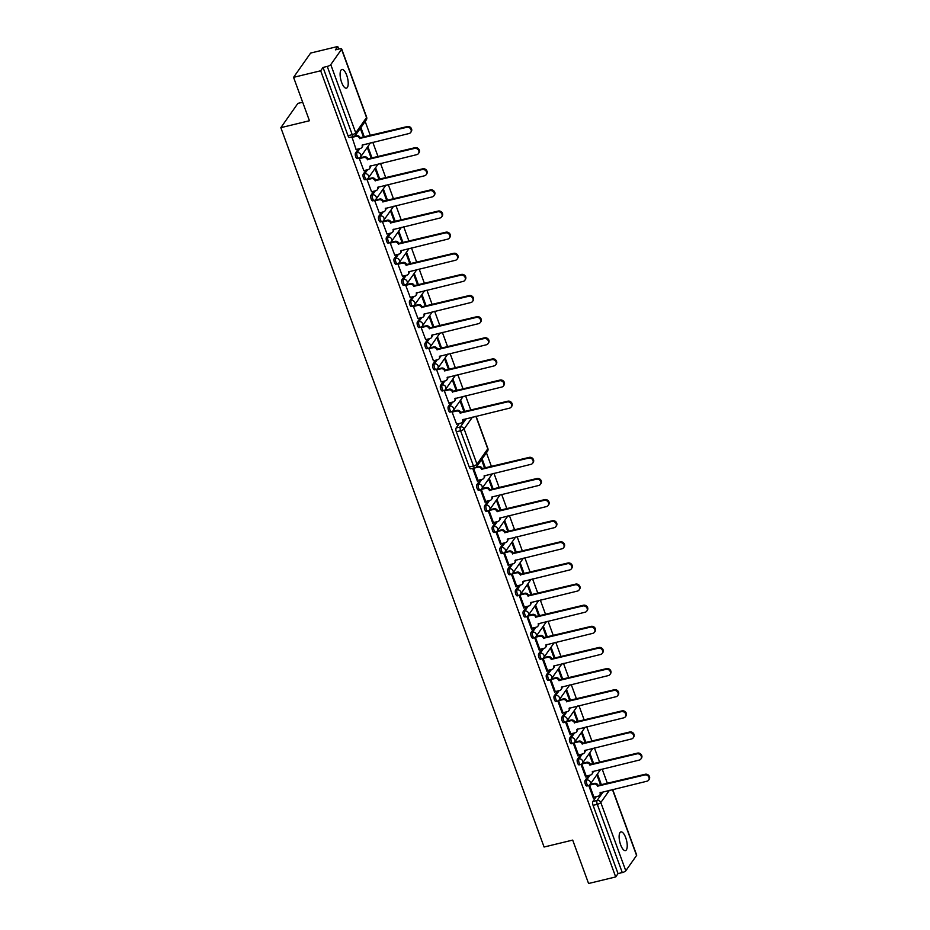 <?xml version="1.0" encoding="UTF-8"?>
<svg xmlns="http://www.w3.org/2000/svg" width="930" height="930" viewBox="0 0 930 930"><rect width="100%" height="100%" fill="white"/><g stroke="black" fill="none" stroke-linecap="round" stroke-linejoin="round"><path stroke-width="1.4" d="M341.636 82.421A9.614 3.464 -103.6 0 1 341.903 69.483A9.614 3.464 -103.6 0 1 346.692 75.237A9.614 3.464 -103.6 0 1 346.425 88.176A9.614 3.464 -103.6 0 1 341.636 82.421M620.647 844.847A9.614 3.464 -103.6 0 1 620.915 831.908A9.614 3.464 -103.6 0 1 625.704 837.651A9.614 3.464 -103.6 0 1 625.437 850.601A9.614 3.464 -103.6 0 1 620.647 844.847M488.052 500.886L484.635 505.757A3.011 1.081 76.4 0 0 484.832 509.582A3.011 1.081 76.4 0 0 486.332 511.384L487.832 511.023A3.011 1.081 -103.6 0 1 486.332 509.222A3.011 1.081 -103.6 0 1 486.134 505.385L489.552 500.514M573.101 733.27L569.672 738.141A3.011 1.081 76.4 0 0 569.881 741.966A3.011 1.081 76.4 0 0 571.369 743.768L572.868 743.407A3.011 1.081 -103.6 0 1 571.369 741.605A3.011 1.081 -103.6 0 1 571.171 737.769L574.601 732.898M580.832 754.393L577.402 759.264A3.011 1.081 76.4 0 0 577.611 763.088A3.011 1.081 76.4 0 0 579.099 764.89L580.599 764.53A3.011 1.081 -103.6 0 1 579.099 762.728A3.011 1.081 -103.6 0 1 578.902 758.903L582.331 754.032M565.37 712.136L561.941 717.007A3.011 1.081 76.4 0 0 562.139 720.843A3.011 1.081 76.4 0 0 563.638 722.645L565.138 722.273A3.011 1.081 -103.6 0 1 563.638 720.483A3.011 1.081 -103.6 0 1 563.441 716.646L566.87 711.776M557.64 691.013L554.21 695.884A3.011 1.081 76.4 0 0 554.408 699.72A3.011 1.081 76.4 0 0 555.908 701.511L557.407 701.15A3.011 1.081 -103.6 0 1 555.908 699.348A3.011 1.081 -103.6 0 1 555.71 695.524L559.139 690.653M549.909 669.891L546.48 674.762A3.011 1.081 76.4 0 0 546.677 678.586A3.011 1.081 76.4 0 0 548.177 680.388L549.677 680.028A3.011 1.081 -103.6 0 1 548.177 678.226A3.011 1.081 -103.6 0 1 547.979 674.401L551.409 669.53M542.178 648.756L538.749 653.627A3.011 1.081 76.4 0 0 538.947 657.463A3.011 1.081 76.4 0 0 540.446 659.265L541.946 658.905A3.011 1.081 -103.6 0 1 540.446 657.103A3.011 1.081 -103.6 0 1 540.249 653.267L543.678 648.396M534.448 627.634L531.018 632.505A3.011 1.081 76.4 0 0 531.216 636.341A3.011 1.081 76.4 0 0 532.716 638.131L534.215 637.771A3.011 1.081 -103.6 0 1 532.716 635.981A3.011 1.081 -103.6 0 1 532.518 632.144L535.947 627.273M526.717 606.511L523.288 611.382A3.011 1.081 76.4 0 0 523.485 615.218A3.011 1.081 76.4 0 0 524.985 617.009L526.485 616.648A3.011 1.081 -103.6 0 1 524.985 614.846A3.011 1.081 -103.6 0 1 524.787 611.022L528.217 606.151M518.987 585.389L515.557 590.259A3.011 1.081 76.4 0 0 515.755 594.084A3.011 1.081 76.4 0 0 517.254 595.886L518.754 595.525A3.011 1.081 -103.6 0 1 517.254 593.724A3.011 1.081 -103.6 0 1 517.057 589.887L520.475 585.017M511.256 564.254L507.827 569.125A3.011 1.081 76.4 0 0 508.024 572.961A3.011 1.081 76.4 0 0 509.524 574.763L511.023 574.391A3.011 1.081 -103.6 0 1 509.524 572.601A3.011 1.081 -103.6 0 1 509.326 568.765L512.744 563.894M503.514 543.132L500.096 548.003A3.011 1.081 76.4 0 0 500.294 551.839A3.011 1.081 76.4 0 0 501.793 553.629L503.293 553.269A3.011 1.081 -103.6 0 1 501.793 551.478A3.011 1.081 -103.6 0 1 501.596 547.642L505.013 542.771M495.783 522.009L492.365 526.88A3.011 1.081 76.4 0 0 492.563 530.705A3.011 1.081 76.4 0 0 494.063 532.506L495.562 532.146A3.011 1.081 -103.6 0 1 494.063 530.344A3.011 1.081 -103.6 0 1 493.865 526.52L497.283 521.649M588.562 775.515L585.133 780.386A3.011 1.081 76.4 0 0 585.342 784.223A3.011 1.081 76.4 0 0 586.83 786.013L588.33 785.652A3.011 1.081 -103.6 0 1 586.842 783.862A3.011 1.081 -103.6 0 1 586.632 780.026L590.062 775.155M480.322 479.752L476.904 484.623A3.011 1.081 76.4 0 0 477.102 488.459A3.011 1.081 76.4 0 0 478.601 490.261L480.101 489.889A3.011 1.081 -103.6 0 1 478.601 488.099A3.011 1.081 -103.6 0 1 478.404 484.263L481.821 479.392M365.246 179.525A3.011 1.081 -103.6 0 1 364.967 179.734A3.011 1.081 -103.6 0 1 363.467 177.932A3.011 1.081 -103.6 0 1 363.27 174.108L366.095 170.074M372.976 200.648A3.011 1.081 -103.6 0 1 372.698 200.857A3.011 1.081 -103.6 0 1 371.198 199.067A3.011 1.081 -103.6 0 1 371 195.23L373.825 191.208M380.707 221.77A3.011 1.081 -103.6 0 1 380.428 221.991A3.011 1.081 -103.6 0 1 378.928 220.189A3.011 1.081 -103.6 0 1 378.731 216.353L381.556 212.331M388.438 242.904A3.011 1.081 -103.6 0 1 388.159 243.114A3.011 1.081 -103.6 0 1 386.659 241.312A3.011 1.081 -103.6 0 1 386.462 237.487L389.286 233.453M396.18 264.027A3.011 1.081 -103.6 0 1 395.889 264.236A3.011 1.081 -103.6 0 1 394.39 262.434A3.011 1.081 -103.6 0 1 394.192 258.61L397.029 254.576M403.911 285.15A3.011 1.081 -103.6 0 1 403.62 285.359A3.011 1.081 -103.6 0 1 402.12 283.569A3.011 1.081 -103.6 0 1 401.923 279.732L404.759 275.71M411.641 306.272A3.011 1.081 -103.6 0 1 411.351 306.493A3.011 1.081 -103.6 0 1 409.851 304.691A3.011 1.081 -103.6 0 1 409.653 300.855L412.49 296.833M419.372 327.406A3.011 1.081 -103.6 0 1 419.081 327.616A3.011 1.081 -103.6 0 1 417.582 325.814A3.011 1.081 -103.6 0 1 417.384 321.989L420.221 317.955M427.103 348.529A3.011 1.081 -103.6 0 1 426.812 348.738A3.011 1.081 -103.6 0 1 425.312 346.948A3.011 1.081 -103.6 0 1 425.115 343.112L427.951 339.078M434.833 369.652A3.011 1.081 -103.6 0 1 434.543 369.861A3.011 1.081 -103.6 0 1 433.043 368.071A3.011 1.081 -103.6 0 1 432.845 364.235L435.682 360.212M442.564 390.774A3.011 1.081 -103.6 0 1 442.273 390.995A3.011 1.081 -103.6 0 1 440.774 389.193A3.011 1.081 -103.6 0 1 440.576 385.357L443.412 381.335M450.294 411.909A3.011 1.081 -103.6 0 1 450.004 412.118A3.011 1.081 -103.6 0 1 448.504 410.316A3.011 1.081 -103.6 0 1 448.307 406.491L451.143 402.458M357.515 158.391A3.011 1.081 -103.6 0 1 357.236 158.612A3.011 1.081 -103.6 0 1 355.737 156.81A3.011 1.081 -103.6 0 1 355.539 152.973L358.364 148.951M607.406 783.397L602.163 769.052M599.676 762.275L594.433 747.929M591.945 741.14L586.702 726.807M584.214 720.018L578.972 705.684M576.484 698.895L571.241 684.55M568.753 677.772L563.51 663.427M561.023 656.638L555.78 642.305M553.292 635.515L548.049 621.182M545.561 614.393L540.318 600.048M537.831 593.259L532.588 578.925M530.1 572.136L524.857 557.802M522.369 551.013L517.126 536.668M514.639 529.891L509.396 515.546M506.908 508.757L501.665 494.423M499.178 487.634L493.935 473.3M491.447 466.511L486.425 452.782M470.824 410.142L465.57 395.796M463.094 389.019L457.839 374.674M455.351 367.885L450.108 353.551M447.621 346.762L442.378 332.428M439.89 325.64L434.647 311.294M432.159 304.505L426.917 290.172M424.429 283.383L419.186 269.049M416.698 262.26L411.455 247.915M408.968 241.137L403.725 226.792M401.237 220.003L395.994 205.669M393.506 198.881L388.263 184.547M385.776 177.758L380.533 163.413M378.045 156.635L372.802 142.29M370.314 135.501L365.176 121.47M338.683 49.046L337.741 46.5L335.393 49.848L339.624 48.825A3.011 0.849 -20.1 0 1 341.647 48.918A3.011 0.849 -20.1 0 1 341.554 49.29L330.766 64.623L355.748 132.885L366.536 117.54L341.554 49.29M302.669 102.23L297.902 103.381L280.837 127.666L309.446 120.737L293.566 77.341L320.676 70.773L615.695 876.944L588.574 883.5L572.694 840.092L544.085 847.021L280.837 127.666M293.566 77.341L310.632 53.057L337.741 46.5M589.504 785.094L588.911 785.931L593.363 798.126L593.956 797.277L589.504 785.094M586.226 776.155L581.773 763.96L581.18 764.809L585.633 776.992L586.226 776.155L585.4 776.352M477.997 480.392L473.533 468.209L472.94 469.046L477.404 481.24L477.997 480.392L477.171 480.589M485.727 501.514L481.263 489.331L480.671 490.168L485.135 502.363L485.727 501.514L484.902 501.723M493.458 522.648L488.994 510.454L488.401 511.302L492.865 523.485L493.458 522.648L492.633 522.846M501.189 543.771L496.725 531.588L496.132 532.425L500.596 544.608L501.189 543.771L500.363 543.969M508.919 564.894L504.455 552.711L503.862 553.548L508.326 565.742L508.919 564.894L508.094 565.091M516.65 586.016L512.186 573.833L511.593 574.682L516.057 586.865L516.65 586.016L515.825 586.226M524.38 607.15L519.917 594.956L519.335 595.805L523.788 607.988L524.38 607.15L523.555 607.348M532.111 628.273L527.659 616.09L527.066 616.927L531.518 629.122L532.111 628.273L531.286 628.471M539.842 649.396L535.389 637.213L534.797 638.05L539.249 650.244L539.842 649.396L539.016 649.605M547.572 670.53L543.12 658.335L542.527 659.184L546.98 671.367L547.572 670.53L546.747 670.728M555.303 691.653L550.851 679.458L550.258 680.307L554.71 692.49L555.303 691.653L554.478 691.85M563.034 712.775L558.581 700.592L557.988 701.429L562.441 713.624L563.034 712.775L562.208 712.973M570.764 733.898L566.312 721.715L565.719 722.552L570.171 734.746L570.764 733.898L569.939 734.107M578.495 755.032L574.043 742.838L573.45 743.686L577.902 755.869L578.495 755.032L577.67 755.23M612.672 789.512L636.666 855.077A3.011 0.849 159.9 0 1 636.573 855.449L625.785 870.794A3.011 0.849 159.9 0 1 622.275 872.573L597.293 804.322A3.011 1.081 -103.6 0 1 597.095 800.486L603.198 791.802M596.293 796.638L592.863 801.509A3.011 1.081 76.4 0 0 593.073 805.345L618.043 873.596L622.275 872.573M618.043 873.596L615.695 876.944M456.607 424.138L452.085 412.037L452.724 411.351M448.876 403.004L444.354 390.914L444.993 390.216M441.146 381.881L436.623 369.78L437.263 369.094M433.415 360.759L428.893 348.657L429.532 347.971M425.684 339.636L421.162 327.534L421.801 326.849M417.954 318.502L413.432 306.412L414.071 305.714M410.223 297.379L405.689 285.278L406.34 284.592M402.492 276.257L397.959 264.155L398.61 263.469M394.75 255.134L390.228 243.032L390.879 242.335M387.02 234L382.497 221.91L383.148 221.212M379.289 212.877L374.767 200.775L375.418 200.09M371.558 191.754L367.036 179.653L367.687 178.967M363.828 170.62L359.305 158.53L359.957 157.833M356.097 149.498L351.935 136.896M375.581 167.702L379.789 179.199M367.85 146.58L372.058 158.077M360.898 127.561L364.327 136.954M460.617 400.086L464.826 411.583M452.887 378.963L457.095 390.461M445.156 357.829L449.364 369.338M437.425 336.707L441.634 348.215M429.695 315.584L433.903 327.081M421.964 294.461L426.173 305.958M414.234 273.327L418.442 284.836M406.503 252.204L410.711 263.713M398.772 231.082L402.981 242.579M391.042 209.959L395.25 221.456M383.311 188.825L387.519 200.334M378.963 179.409L374.988 168.551M386.694 200.531L382.718 189.674M394.425 221.654L390.449 210.796M402.155 242.777L398.18 231.919M409.886 263.911L405.91 253.053M417.617 285.033L413.641 274.176M425.347 306.156L421.371 295.298M433.078 327.29L429.102 316.421M440.808 348.413L436.833 337.555M448.539 369.536L444.563 358.678M456.27 390.658L452.294 379.8M464 411.792L460.025 400.923M371.233 158.274L367.257 147.417M363.502 137.152L360.305 128.41M349.785 137.268A3.011 1.081 -103.6 0 1 349.506 137.477A3.011 1.081 -103.6 0 1 348.006 135.687L323.036 67.437L327.255 66.414A3.011 0.849 -20.1 0 0 330.766 64.623M323.036 67.437L320.676 70.773M596.862 774.83L600.594 785.048M601.419 784.839L597.455 773.981M589.132 753.707L592.863 763.914M593.689 763.716L589.713 752.858M581.389 732.573L585.133 742.791M585.958 742.593L581.982 731.736M573.659 711.45L577.402 721.668M578.227 721.471L574.252 710.601M565.928 690.327L569.672 700.546M570.497 700.337L566.521 689.479M558.198 669.193L561.941 679.412M562.766 679.214L558.791 668.356M550.467 648.071L554.21 658.289M555.036 658.091L551.06 647.234M542.736 626.948L546.48 637.166M547.305 636.969L543.329 626.099M535.006 605.825L538.749 616.044M539.574 615.834L535.599 604.977M527.275 584.691L531.018 594.909M531.844 594.712L527.868 583.854M519.545 563.568L523.288 573.787M524.113 573.589L520.137 562.731M511.814 542.446L515.557 552.664M516.383 552.466L512.407 541.597M504.083 521.323L507.827 531.53M508.652 531.332L504.676 520.475M496.353 500.189L500.096 510.407M500.921 510.21L496.946 499.352M488.622 479.066L492.365 489.285M493.191 489.087L489.215 478.229M481.542 459.722L484.635 468.162M485.46 467.953L482.135 458.874M471.033 468.581A3.011 1.081 -103.6 0 1 470.743 468.79A3.011 1.081 -103.6 0 1 469.255 467L456.363 431.787A3.011 1.081 -103.6 0 1 456.165 427.951L459.304 423.476M593.956 797.277L593.131 797.475M356.016 149.521L360.375 148.463A3.011 2.674 -144.9 0 0 362.107 145.103L409.049 133.525A3.453 3.069 -144.9 0 0 410.502 128.677A3.453 3.069 -144.9 0 0 406.759 127.294L359.678 138.465A3.011 2.674 -144.9 0 0 355.969 136.419L356.481 135.687A3.011 2.674 35.1 0 1 360.189 137.733L407.282 126.561A3.453 3.069 35.1 0 1 411.246 131.665L410.735 132.397M354.481 136.164L356.481 135.687M362.723 144.731A3.011 2.674 35.1 0 1 362.351 146.754L361.84 147.486M351.598 137.466L355.969 136.419M359.759 138.663L360.27 137.931M477.148 480.531L482.333 479.276A3.011 2.674 -144.9 0 0 484.065 475.904L531.007 464.326A3.453 3.069 -144.9 0 0 528.728 458.095L481.635 469.266A3.011 2.674 -144.9 0 0 477.927 467.22L478.439 466.488A3.011 2.674 35.1 0 1 482.147 468.534L529.24 457.374A3.453 3.069 35.1 0 1 533.204 462.466L532.692 463.198M476.381 466.988L478.439 466.488M484.681 475.532A3.011 2.674 35.1 0 1 484.309 477.555L483.798 478.287M473.475 468.29L477.927 467.22M481.717 469.476L482.228 468.743M363.746 170.643L368.106 169.597A3.011 2.674 -144.9 0 0 369.838 166.226L416.779 154.647A3.453 3.069 -144.9 0 0 414.501 148.416L367.408 159.588A3.011 2.674 -144.9 0 0 363.7 157.542L364.211 156.81A3.011 2.674 35.1 0 1 367.92 158.856L415.013 147.696A3.453 3.069 35.1 0 1 418.977 152.787L418.465 153.52M359.759 157.879L364.211 156.81M370.454 165.854A3.011 2.674 35.1 0 1 370.082 167.877L369.57 168.609M359.329 158.6L363.7 157.542M367.49 159.797L368.001 159.065M371.477 191.778L375.836 190.72A3.011 2.674 -144.9 0 0 377.568 187.349L424.51 175.782A3.453 3.069 -144.9 0 0 422.232 169.551L375.139 180.711A3.011 2.674 -144.9 0 0 371.43 178.665L371.942 177.932A3.011 2.674 35.1 0 1 375.65 179.99L422.743 168.818A3.453 3.069 35.1 0 1 426.707 173.922L426.196 174.654M367.49 179.013L371.942 177.932M378.185 186.977A3.011 2.674 35.1 0 1 377.813 189.011L377.301 189.743M367.059 179.722L371.43 178.665M375.22 180.92L375.732 180.188M379.208 212.9L383.567 211.842A3.011 2.674 -144.9 0 0 385.299 208.471L432.241 196.904A3.453 3.069 -144.9 0 0 429.962 190.673L382.869 201.845A3.011 2.674 -144.9 0 0 379.161 199.787L379.673 199.055A3.011 2.674 35.1 0 1 383.381 201.113L430.474 189.941A3.453 3.069 35.1 0 1 434.438 195.044L433.926 195.777M375.22 200.136L379.673 199.055M385.915 208.111A3.011 2.674 35.1 0 1 385.543 210.133L385.032 210.866M374.802 200.845L379.161 199.787M382.951 202.043L383.462 201.31M386.938 234.023L391.298 232.965A3.011 2.674 -144.9 0 0 393.03 229.605L439.971 218.027A3.453 3.069 -144.9 0 0 437.693 211.796L390.6 222.968A3.011 2.674 -144.9 0 0 386.892 220.922L387.403 220.189A3.011 2.674 35.1 0 1 391.112 222.235L438.204 211.064A3.453 3.069 35.1 0 1 442.169 216.167L441.657 216.899M382.951 221.259L387.403 220.189M393.657 229.233A3.011 2.674 35.1 0 1 393.274 231.256L392.762 231.989M382.532 221.968L386.892 220.922M390.681 223.165L391.193 222.444M394.669 255.145L399.028 254.099A3.011 2.674 -144.9 0 0 400.76 250.728L447.702 239.15A3.453 3.069 -144.9 0 0 445.424 232.919L398.331 244.09A3.011 2.674 -144.9 0 0 394.622 242.044L395.134 241.312A3.011 2.674 35.1 0 1 398.854 243.358L445.935 232.198A3.453 3.069 35.1 0 1 449.899 237.301L449.388 238.022M390.681 242.393L395.134 241.312M401.388 250.356A3.011 2.674 35.1 0 1 401.004 252.39L400.493 253.111M390.263 243.102L394.622 242.044M398.412 244.299L398.924 243.567M402.399 276.28L406.759 275.222A3.011 2.674 -144.9 0 0 408.491 271.851L455.433 260.284A3.453 3.069 -144.9 0 0 453.154 254.053L406.061 265.213A3.011 2.674 -144.9 0 0 402.353 263.167L402.864 262.434A3.011 2.674 35.1 0 1 406.584 264.492L453.666 253.32A3.453 3.069 35.1 0 1 457.63 258.424L457.118 259.156M398.412 263.516L402.864 262.434M409.119 271.479A3.011 2.674 35.1 0 1 408.747 273.513L408.224 274.245M397.994 264.225L402.353 263.167M406.143 265.422L406.654 264.69M410.13 297.402L414.489 296.344A3.011 2.674 -144.9 0 0 416.222 292.973L463.163 281.406A3.453 3.069 -144.9 0 0 460.885 275.175L413.792 286.347A3.011 2.674 -144.9 0 0 410.084 284.289L410.595 283.569A3.011 2.674 35.1 0 1 414.315 285.615L461.396 274.443A3.453 3.069 35.1 0 1 465.36 279.546L464.849 280.279M406.143 284.638L410.595 283.569M416.849 292.613A3.011 2.674 35.1 0 1 416.477 294.636L415.954 295.368M405.724 285.347L410.084 284.289M413.873 286.545L414.385 285.812M417.861 318.525L422.22 317.467A3.011 2.674 -144.9 0 0 423.952 314.108L470.894 302.529A3.453 3.069 -144.9 0 0 468.615 296.298L421.523 307.47A3.011 2.674 -144.9 0 0 417.814 305.424L418.326 304.691A3.011 2.674 35.1 0 1 422.046 306.737L469.127 295.566A3.453 3.069 35.1 0 1 473.091 300.669L472.579 301.401M413.873 305.761L418.326 304.691M424.58 313.736A3.011 2.674 35.1 0 1 424.208 315.758L423.685 316.491M413.455 306.47L417.814 305.424M421.604 307.667L422.115 306.947M425.591 339.648L429.951 338.601A3.011 2.674 -144.9 0 0 431.683 335.23L478.625 323.652A3.453 3.069 -144.9 0 0 476.346 317.432L429.253 328.592A3.011 2.674 -144.9 0 0 425.545 326.546L426.056 325.814A3.011 2.674 35.1 0 1 429.776 327.86L476.858 316.7A3.453 3.069 35.1 0 1 480.822 321.803L480.31 322.524M421.604 326.895L426.056 325.814M432.311 334.858A3.011 2.674 35.1 0 1 431.939 336.893L431.415 337.613M421.185 327.604L425.545 326.546M429.335 328.801L429.846 328.069M433.322 360.782L437.681 359.724A3.011 2.674 -144.9 0 0 439.413 356.353L486.355 344.786A3.453 3.069 -144.9 0 0 484.077 338.555L436.984 349.715A3.011 2.674 -144.9 0 0 433.275 347.669L433.787 346.937A3.011 2.674 35.1 0 1 437.507 348.994L484.588 337.823A3.453 3.069 35.1 0 1 488.552 342.926L488.041 343.658M429.335 348.018L433.787 346.937M440.041 355.981A3.011 2.674 35.1 0 1 439.669 358.015L439.146 358.748M428.916 348.727L433.275 347.669M437.065 349.924L437.577 349.192M441.053 381.904L445.412 380.847A3.011 2.674 -144.9 0 0 447.144 377.487L494.086 365.909A3.453 3.069 -144.9 0 0 491.807 359.678L444.714 370.849A3.011 2.674 -144.9 0 0 441.006 368.792L441.518 368.071A3.011 2.674 35.1 0 1 445.238 370.117L492.319 358.945A3.453 3.069 35.1 0 1 496.283 364.049L495.771 364.781M437.065 369.14L441.518 368.071M447.772 377.115A3.011 2.674 35.1 0 1 447.4 379.138L446.877 379.87M436.647 369.849L441.006 368.792M444.796 371.047L445.307 370.314M448.783 403.027L453.143 401.981A3.011 2.674 -144.9 0 0 454.875 398.61L501.816 387.031A3.453 3.069 -144.9 0 0 499.538 380.8L452.457 391.972A3.011 2.674 -144.9 0 0 448.737 389.926L449.248 389.193A3.011 2.674 35.1 0 1 452.968 391.239L500.049 380.068A3.453 3.069 35.1 0 1 504.014 385.171L503.502 385.904M444.796 390.263L449.248 389.193M455.502 398.238A3.011 2.674 35.1 0 1 455.13 400.26L454.607 400.993M444.377 390.972L448.737 389.926M452.526 392.181L453.038 391.449M456.514 424.161L460.873 423.103A3.011 2.674 -144.9 0 0 462.605 419.732L509.547 408.154A3.453 3.069 -144.9 0 0 507.269 401.934L460.187 413.094A3.011 2.674 -144.9 0 0 456.467 411.048L456.979 410.316A3.011 2.674 35.1 0 1 460.699 412.362L507.78 401.202A3.453 3.069 35.1 0 1 511.744 406.305L511.233 407.038M452.526 411.397L456.979 410.316M463.233 419.36A3.011 2.674 35.1 0 1 462.861 421.395L462.35 422.115M452.108 412.106L456.467 411.048M460.257 413.304L460.769 412.571M484.879 501.654L490.064 500.398A3.011 2.674 -144.9 0 0 491.796 497.027L538.737 485.46A3.453 3.069 -144.9 0 0 536.459 479.229L489.366 490.389A3.011 2.674 -144.9 0 0 485.658 488.343L486.169 487.611A3.011 2.674 35.1 0 1 489.877 489.668L536.97 478.497A3.453 3.069 35.1 0 1 540.935 483.6L540.423 484.332M481.891 488.645L486.169 487.611M492.412 496.655A3.011 2.674 35.1 0 1 492.04 498.689L491.528 499.422M481.205 489.424L485.658 488.343M489.447 490.598L489.959 489.866M492.609 522.776L497.794 521.521A3.011 2.674 -144.9 0 0 499.526 518.15L546.468 506.583A3.453 3.069 -144.9 0 0 544.19 500.352L497.097 511.523A3.011 2.674 -144.9 0 0 493.388 509.466L493.9 508.745A3.011 2.674 35.1 0 1 497.608 510.791L544.701 499.619A3.453 3.069 35.1 0 1 548.665 504.723L548.154 505.455M489.622 509.78L493.9 508.745M500.142 517.789A3.011 2.674 35.1 0 1 499.77 519.812L499.259 520.544M488.936 510.547L493.388 509.466M497.178 511.721L497.69 510.989M500.34 543.899L505.525 542.643A3.011 2.674 -144.9 0 0 507.257 539.284L554.199 527.705A3.453 3.069 -144.9 0 0 551.92 521.474L504.827 532.646A3.011 2.674 -144.9 0 0 501.119 530.6L501.63 529.868A3.011 2.674 35.1 0 1 505.339 531.913L552.432 520.742A3.453 3.069 35.1 0 1 556.396 525.845L555.884 526.578M497.352 530.902L501.63 529.868M507.885 538.912A3.011 2.674 35.1 0 1 507.501 540.935L506.99 541.667M496.667 531.669L501.119 530.6M504.909 532.844L505.42 532.123M508.071 565.033L513.255 563.778A3.011 2.674 -144.9 0 0 514.988 560.406L561.929 548.828A3.453 3.069 -144.9 0 0 559.651 542.597L512.558 553.769A3.011 2.674 -144.9 0 0 508.85 551.723L509.361 550.99A3.011 2.674 35.1 0 1 513.081 553.036L560.162 541.876A3.453 3.069 35.1 0 1 564.126 546.98L563.615 547.7M505.083 552.025L509.361 550.99M515.615 560.034A3.011 2.674 35.1 0 1 515.232 562.069L514.72 562.79M504.397 552.792L508.85 551.723M512.639 553.978L513.151 553.245M515.801 586.156L520.986 584.9A3.011 2.674 -144.9 0 0 522.718 581.529L569.66 569.962A3.453 3.069 -144.9 0 0 567.381 563.731L520.288 574.891A3.011 2.674 -144.9 0 0 516.58 572.845L517.092 572.113A3.011 2.674 35.1 0 1 520.812 574.17L567.893 562.999A3.453 3.069 35.1 0 1 571.857 568.102L571.346 568.835M512.814 573.147L517.092 572.113M523.346 581.157A3.011 2.674 35.1 0 1 522.974 583.191L522.451 583.924M512.128 573.926L516.58 572.845M520.37 575.1L520.881 574.368M523.532 607.278L528.717 606.023A3.011 2.674 -144.9 0 0 530.449 602.663L577.391 591.085A3.453 3.069 -144.9 0 0 575.112 584.854L528.019 596.025A3.011 2.674 -144.9 0 0 524.311 593.968L524.822 593.247A3.011 2.674 35.1 0 1 528.542 595.293L575.624 584.121A3.453 3.069 35.1 0 1 579.588 589.225L579.076 589.957M520.544 594.282L524.822 593.247M531.077 602.291A3.011 2.674 35.1 0 1 530.705 604.314L530.181 605.046M519.858 595.049L524.311 593.968M528.101 596.223L528.612 595.491M531.263 628.401L536.447 627.146A3.011 2.674 -144.9 0 0 538.179 623.786L585.121 612.207A3.453 3.069 -144.9 0 0 582.843 605.976L535.75 617.148A3.011 2.674 -144.9 0 0 532.041 615.102L532.553 614.37A3.011 2.674 35.1 0 1 536.273 616.416L583.354 605.244A3.453 3.069 35.1 0 1 587.318 610.347L586.807 611.08M528.275 615.404L532.553 614.37M538.807 623.414A3.011 2.674 35.1 0 1 538.435 625.437L537.912 626.169M527.589 616.172L532.041 615.102M535.831 617.346L536.343 616.625M538.993 649.535L544.178 648.28A3.011 2.674 -144.9 0 0 545.91 644.909L592.852 633.33A3.453 3.069 -144.9 0 0 590.573 627.111L543.48 638.271A3.011 2.674 -144.9 0 0 539.772 636.225L540.284 635.492A3.011 2.674 35.1 0 1 544.004 637.538L591.085 626.378A3.453 3.069 35.1 0 1 595.049 631.482L594.537 632.202M536.005 636.527L540.284 635.492M546.538 644.537A3.011 2.674 35.1 0 1 546.166 646.571L545.643 647.292M535.32 637.306L539.772 636.225M543.562 638.48L544.073 637.748M546.724 670.658L551.909 669.402A3.011 2.674 -144.9 0 0 553.641 666.031L600.582 654.464A3.453 3.069 -144.9 0 0 598.304 648.233L551.211 659.405A3.011 2.674 -144.9 0 0 547.503 657.347L548.014 656.615A3.011 2.674 35.1 0 1 551.734 658.673L598.815 647.501A3.453 3.069 35.1 0 1 602.779 652.604L602.268 653.337M543.736 657.65L548.014 656.615M554.268 665.659A3.011 2.674 35.1 0 1 553.896 667.694L553.373 668.426M543.05 658.428L547.503 657.347M551.292 659.603L551.804 658.87M554.454 691.781L559.639 690.525A3.011 2.674 -144.9 0 0 561.371 687.165L608.313 675.587A3.453 3.069 -144.9 0 0 606.035 669.356L558.942 680.528A3.011 2.674 -144.9 0 0 555.233 678.47L555.745 677.749A3.011 2.674 35.1 0 1 559.465 679.795L606.546 668.624A3.453 3.069 35.1 0 1 610.51 673.727L609.999 674.459M551.467 678.784L555.745 677.749M561.999 686.793A3.011 2.674 35.1 0 1 561.627 688.816L561.104 689.548M550.781 679.551L555.233 678.47M559.023 680.725L559.534 679.993M562.185 712.903L567.37 711.659A3.011 2.674 -144.9 0 0 569.102 708.288L616.044 696.71A3.453 3.069 -144.9 0 0 613.765 690.479L566.684 701.65A3.011 2.674 -144.9 0 0 562.964 699.604L563.475 698.872A3.011 2.674 35.1 0 1 567.195 700.918L614.277 689.746A3.453 3.069 35.1 0 1 618.241 694.85L617.729 695.582M559.197 699.906L563.475 698.872M569.73 707.916A3.011 2.674 35.1 0 1 569.358 709.939L568.835 710.671M558.512 700.674L562.964 699.604M566.754 701.859L567.265 701.127M569.916 734.037L575.1 732.782A3.011 2.674 -144.9 0 0 576.832 729.411L623.774 717.832A3.453 3.069 -144.9 0 0 621.496 711.613L574.415 722.773A3.011 2.674 -144.9 0 0 570.695 720.727L571.206 719.994A3.011 2.674 35.1 0 1 574.926 722.04L622.007 710.88A3.453 3.069 35.1 0 1 625.971 715.984L625.46 716.716M566.928 721.029L571.206 719.994M577.46 729.039A3.011 2.674 35.1 0 1 577.088 731.073L576.577 731.805M566.242 721.808L570.695 720.727M574.484 722.982L574.996 722.25M577.646 755.16L582.831 753.904A3.011 2.674 -144.9 0 0 584.563 750.533L631.505 738.966A3.453 3.069 -144.9 0 0 629.226 732.735L582.145 743.907A3.011 2.674 -144.9 0 0 578.425 741.849L578.937 741.117A3.011 2.674 35.1 0 1 582.657 743.175L629.738 732.003A3.453 3.069 35.1 0 1 633.702 737.106L633.191 737.839M574.659 742.152L578.937 741.117M585.191 750.161A3.011 2.674 35.1 0 1 584.819 752.196L584.307 752.928M573.973 742.931L578.425 741.849M582.215 744.105L582.726 743.372M585.377 776.283L590.562 775.027A3.011 2.674 -144.9 0 0 592.294 771.668L639.236 760.089A3.453 3.069 -144.9 0 0 636.957 753.858L589.876 765.03A3.011 2.674 -144.9 0 0 586.156 762.984L586.667 762.251A3.011 2.674 35.1 0 1 590.387 764.297L637.469 753.126A3.453 3.069 35.1 0 1 641.433 758.229L640.921 758.961M582.389 763.286L586.667 762.251M592.922 771.296A3.011 2.674 35.1 0 1 592.55 773.318L592.038 774.051M581.703 764.053L586.156 762.984M589.946 765.227L590.457 764.495M593.108 797.417L598.292 796.161A3.011 2.674 -144.9 0 0 600.036 792.79L646.966 781.212A3.453 3.069 -144.9 0 0 644.688 774.981L597.606 786.152A3.011 2.674 -144.9 0 0 593.886 784.106L594.398 783.374A3.011 2.674 35.1 0 1 598.118 785.42L645.199 774.26A3.453 3.069 35.1 0 1 649.163 779.352L648.652 780.084M590.12 784.409L594.398 783.374M600.652 792.418A3.011 2.674 35.1 0 1 600.28 794.441L599.769 795.173M589.434 785.176L593.886 784.106M597.676 786.362L598.188 785.629M484.635 505.757L486.134 505.385A3.011 2.674 35.1 0 1 489.587 509.826A3.011 3.011 0 0 1 487.832 511.023A3.011 1.081 -103.6 0 0 488.111 510.803M569.672 738.141L571.171 737.769A3.011 2.674 35.1 0 1 574.624 742.21A3.011 3.011 0 0 1 572.868 743.407A3.011 1.081 -103.6 0 0 573.159 743.186M577.402 759.264L578.902 758.903A3.011 2.674 35.1 0 1 582.354 763.332A3.011 3.011 0 0 1 580.599 764.53A3.011 1.081 -103.6 0 0 580.89 764.321M561.941 717.007L563.441 716.646A3.011 2.674 35.1 0 1 566.893 721.087A3.011 3.011 0 0 1 565.138 722.273A3.011 1.081 -103.6 0 0 565.428 722.064M554.21 695.884L555.71 695.524A3.011 2.674 35.1 0 1 559.163 699.953A3.011 3.011 0 0 1 557.407 701.15A3.011 1.081 -103.6 0 0 557.698 700.941M546.48 674.762L547.979 674.401A3.011 2.674 -144.9 0 1 551.432 678.83A3.011 2.674 -144.9 0 1 549.967 679.807A3.011 1.081 -103.6 0 1 549.677 680.028A3.011 3.011 0 0 0 551.432 678.83L561.999 663.788M538.749 653.627L540.249 653.267A3.011 2.674 35.1 0 1 543.701 657.708A3.011 3.011 0 0 1 541.946 658.905A3.011 1.081 -103.6 0 0 542.237 658.684M531.018 632.505L532.518 632.144A3.011 2.674 35.1 0 1 535.971 636.585A3.011 3.011 0 0 1 534.215 637.771A3.011 1.081 -103.6 0 0 534.506 637.562M523.288 611.382L524.787 611.022A3.011 2.674 35.1 0 1 528.24 615.451A3.011 3.011 0 0 1 526.485 616.648A3.011 1.081 -103.6 0 0 526.775 616.439M515.557 590.259L517.057 589.887A3.011 2.674 35.1 0 1 520.509 594.328A3.011 3.011 0 0 1 518.754 595.525A3.011 1.081 -103.6 0 0 519.033 595.305M507.827 569.125L509.326 568.765A3.011 2.674 35.1 0 1 512.779 573.206A3.011 3.011 0 0 1 511.023 574.391A3.011 1.081 -103.6 0 0 511.302 574.182M500.096 548.003L501.596 547.642A3.011 2.674 -144.9 0 1 505.048 552.083A3.011 2.674 -144.9 0 1 503.572 553.059A3.011 1.081 -103.6 0 1 503.293 553.269A3.011 3.011 0 0 0 505.048 552.083L515.615 537.04M492.365 526.88L493.865 526.52A3.011 2.674 35.1 0 1 497.318 530.949A3.011 3.011 0 0 1 495.562 532.146A3.011 1.081 -103.6 0 0 495.841 531.937M585.133 780.386L586.632 780.026A3.011 2.674 35.1 0 1 590.085 784.467A3.011 3.011 0 0 1 588.33 785.652A3.011 1.081 -103.6 0 0 588.62 785.443M476.904 484.623L478.404 484.263A3.011 2.674 35.1 0 1 481.856 488.703A3.011 3.011 0 0 1 480.101 489.889A3.011 1.081 -103.6 0 0 480.38 489.68M366.746 179.165A3.011 1.081 -103.6 0 1 366.467 179.374A3.011 1.081 -103.6 0 1 364.967 177.572A3.011 1.081 -103.6 0 1 364.769 173.747L367.594 169.713M363.27 174.108L364.769 173.747A3.011 2.674 35.1 0 1 368.222 178.176A3.011 3.011 0 0 1 366.467 179.374L364.967 179.734M374.476 200.287A3.011 1.081 -103.6 0 1 374.197 200.496A3.011 1.081 -103.6 0 1 372.698 198.706A3.011 1.081 -103.6 0 1 372.5 194.87L375.325 190.836M371 195.23L372.5 194.87A3.011 2.674 35.1 0 1 375.952 199.311A3.011 3.011 0 0 1 374.197 200.496L372.698 200.857M382.207 221.41A3.011 1.081 -103.6 0 1 381.928 221.619A3.011 1.081 -103.6 0 1 380.428 219.829A3.011 1.081 -103.6 0 1 380.231 215.993L383.055 211.97M378.731 216.353L380.231 215.993A3.011 2.674 35.1 0 1 383.683 220.433A3.011 3.011 0 0 1 381.928 221.619L380.428 221.991M401.388 227.362L391.414 241.556A3.011 2.674 -144.9 0 1 389.937 242.532A3.011 1.081 -103.6 0 1 389.658 242.753A3.011 1.081 -103.6 0 1 388.159 240.951A3.011 1.081 -103.6 0 1 387.961 237.115L390.786 233.093M386.462 237.487L387.961 237.115A3.011 2.674 -144.9 0 1 391.414 241.556A3.011 3.011 0 0 1 389.658 242.753L388.159 243.114M397.668 263.667A3.011 1.081 -103.6 0 1 397.389 263.876A3.011 1.081 -103.6 0 1 395.889 262.074A3.011 1.081 -103.6 0 1 395.692 258.249L398.517 254.216M394.192 258.61L395.692 258.249A3.011 2.674 35.1 0 1 399.144 262.679A3.011 3.011 0 0 1 397.389 263.876L395.889 264.236M405.399 284.789A3.011 1.081 -103.6 0 1 405.12 284.999A3.011 1.081 -103.6 0 1 403.62 283.208A3.011 1.081 -103.6 0 1 403.422 279.372L406.247 275.338M401.923 279.732L403.422 279.372A3.011 2.674 35.1 0 1 406.875 283.813A3.011 3.011 0 0 1 405.12 284.999L403.62 285.359M424.58 290.741L414.606 304.935A3.011 2.674 -144.9 0 1 413.129 305.912A3.011 1.081 -103.6 0 1 412.85 306.121A3.011 1.081 -103.6 0 1 411.351 304.331A3.011 1.081 -103.6 0 1 411.153 300.495L413.99 296.472M409.653 300.855L411.153 300.495A3.011 2.674 -144.9 0 1 414.606 304.935A3.011 3.011 0 0 1 412.85 306.121L411.351 306.493M420.872 327.035A3.011 1.081 -103.6 0 1 420.581 327.255A3.011 1.081 -103.6 0 1 419.081 325.454A3.011 1.081 -103.6 0 1 418.884 321.617L421.72 317.595M417.384 321.989L418.884 321.617A3.011 2.674 35.1 0 1 422.336 326.058A3.011 3.011 0 0 1 420.581 327.255L419.081 327.616M428.602 348.169A3.011 1.081 -103.6 0 1 428.312 348.378A3.011 1.081 -103.6 0 1 426.812 346.576A3.011 1.081 -103.6 0 1 426.614 342.752L429.451 338.718M425.115 343.112L426.614 342.752A3.011 2.674 35.1 0 1 430.067 347.181A3.011 3.011 0 0 1 428.312 348.378L426.812 348.738M447.772 354.109L437.798 368.315A3.011 2.674 -144.9 0 1 436.333 369.291A3.011 1.081 -103.6 0 1 436.042 369.501A3.011 1.081 -103.6 0 1 434.543 367.71A3.011 1.081 -103.6 0 1 434.345 363.874L437.181 359.852M432.845 364.235L434.345 363.874A3.011 2.674 -144.9 0 1 437.798 368.315A3.011 3.011 0 0 1 436.042 369.501L434.543 369.861M444.063 390.414A3.011 1.081 -103.6 0 1 443.773 390.635A3.011 1.081 -103.6 0 1 442.273 388.833A3.011 1.081 -103.6 0 1 442.075 384.997L444.912 380.975M440.576 385.357L442.075 384.997A3.011 2.674 35.1 0 1 445.528 389.438A3.011 3.011 0 0 1 443.773 390.635L442.273 390.995M451.794 411.537A3.011 1.081 -103.6 0 1 451.503 411.757A3.011 1.081 -103.6 0 1 450.004 409.956A3.011 1.081 -103.6 0 1 449.806 406.131L452.643 402.097M448.307 406.491L449.806 406.131A3.011 2.674 35.1 0 1 453.259 410.56A3.011 3.011 0 0 1 451.503 411.757L450.004 412.118M359.015 158.03A3.011 1.081 -103.6 0 1 358.736 158.251A3.011 1.081 -103.6 0 1 357.236 156.449A3.011 1.081 -103.6 0 1 357.039 152.613L359.864 148.591M355.539 152.973L357.039 152.613A3.011 2.674 35.1 0 1 360.491 157.054A3.011 3.011 0 0 1 358.736 158.251L357.236 158.612M636.573 855.449L612.452 789.558M609.417 790.302L600.803 802.544L625.785 870.794M348.006 135.687L352.226 134.664L327.255 66.414M349.506 137.477L353.726 136.466A3.011 3.011 0 0 0 355.481 135.269A3.011 2.674 -144.9 0 1 354.016 136.245A3.011 1.081 -103.6 0 1 353.726 136.466A3.011 1.081 -103.6 0 1 352.226 134.664A3.011 0.849 -20.1 0 0 355.748 132.885A3.011 2.674 -144.9 0 1 355.481 135.269L366.269 119.924A3.011 2.674 -144.9 0 0 366.536 117.54A3.011 0.849 159.9 0 0 366.629 117.168L341.647 48.918M593.073 805.345L597.293 804.322A3.011 0.849 -20.1 0 0 600.803 802.544A3.011 2.674 35.1 0 0 597.095 800.486L592.863 801.509M469.255 467L473.475 465.976L460.594 430.764L456.363 431.787M456.165 427.951L460.385 426.928L466.209 418.64M472.428 417.14L464.105 428.974L476.985 464.186L487.773 448.853L475.869 416.303M476.718 466.581A3.011 2.674 35.1 0 0 476.985 464.186A3.011 0.849 159.9 0 1 473.475 465.976A3.011 1.081 76.4 0 0 474.974 467.767A3.011 3.011 0 0 0 476.718 466.581L487.506 451.236A3.011 3.011 0 0 0 487.866 448.469L476.079 416.256M460.594 430.764A3.011 0.849 -20.1 0 0 464.105 428.974A3.011 2.674 35.1 0 0 460.385 426.928A3.011 1.081 76.4 0 0 460.594 430.764M487.866 448.469A3.011 0.849 -20.1 0 1 487.773 448.853A3.011 2.674 35.1 0 1 487.506 451.236M359.678 138.465L360.189 137.733M406.759 127.294L407.282 126.561M481.635 469.266L482.147 468.534M528.728 458.095L529.24 457.374M367.408 159.588L367.92 158.856M414.501 148.416L415.013 147.696M375.139 180.711L375.65 179.99M422.232 169.551L422.743 168.818M382.869 201.845L383.381 201.113M429.962 190.673L430.474 189.941M390.6 222.968L391.112 222.235M437.693 211.796L438.204 211.064M398.331 244.09L398.854 243.358M445.424 232.919L445.935 232.198M406.061 265.213L406.584 264.492M453.154 254.053L453.666 253.32M413.792 286.347L414.315 285.615M460.885 275.175L461.396 274.443M421.523 307.47L422.046 306.737M468.615 296.298L469.127 295.566M429.253 328.592L429.776 327.86M476.346 317.432L476.858 316.7M436.984 349.715L437.507 348.994M484.077 338.555L484.588 337.823M444.714 370.849L445.238 370.117M491.807 359.678L492.319 358.945M452.457 391.972L452.968 391.239M499.538 380.8L500.049 380.068M460.187 413.094L460.699 412.362M507.269 401.934L507.78 401.202M489.366 490.389L489.877 489.668M536.459 479.229L536.97 478.497M497.097 511.523L497.608 510.791M544.19 500.352L544.701 499.619M504.827 532.646L505.339 531.913M551.92 521.474L552.432 520.742M512.558 553.769L513.081 553.036M559.651 542.597L560.162 541.876M520.288 574.891L520.812 574.17M567.381 563.731L567.893 562.999M528.019 596.025L528.542 595.293M575.112 584.854L575.624 584.121M535.75 617.148L536.273 616.416M582.843 605.976L583.354 605.244M543.48 638.271L544.004 637.538M590.573 627.111L591.085 626.378M551.211 659.405L551.734 658.673M598.304 648.233L598.815 647.501M558.942 680.528L559.465 679.795M606.035 669.356L606.546 668.624M566.684 701.65L567.195 700.918M613.765 690.479L614.277 689.746M574.415 722.773L574.926 722.04M621.496 711.613L622.007 710.88M582.145 743.907L582.657 743.175M629.226 732.735L629.738 732.003M589.876 765.03L590.387 764.297M636.957 753.858L637.469 753.126M597.606 786.152L598.118 785.42M644.688 774.981L645.199 774.26M370.466 142.86L360.491 157.054M378.196 163.982L368.222 178.176M385.927 185.105L375.952 199.311M393.657 206.228L383.683 220.433M409.119 248.484L399.144 262.679M416.849 269.607L406.875 283.813M432.311 311.864L422.336 326.058M440.041 332.987L430.067 347.181M455.502 375.243L445.528 389.438M463.233 396.366L453.259 410.56M492.423 473.661L481.856 488.703M500.154 494.783L489.587 509.826M507.885 515.918L497.318 530.949M523.346 558.163L512.779 573.206M531.077 579.285L520.509 594.328M538.807 600.42L528.24 615.451M546.538 621.542L535.971 636.585M554.268 642.665L543.701 657.708M569.73 684.922L559.163 699.953M577.46 706.044L566.893 721.087M585.191 727.167L574.624 742.21M592.922 748.29L582.354 763.332M600.652 769.424L590.085 784.467M366.269 119.924A3.011 3.011 0 0 0 366.629 117.168M470.743 468.79L474.974 467.767"/></g></svg>
